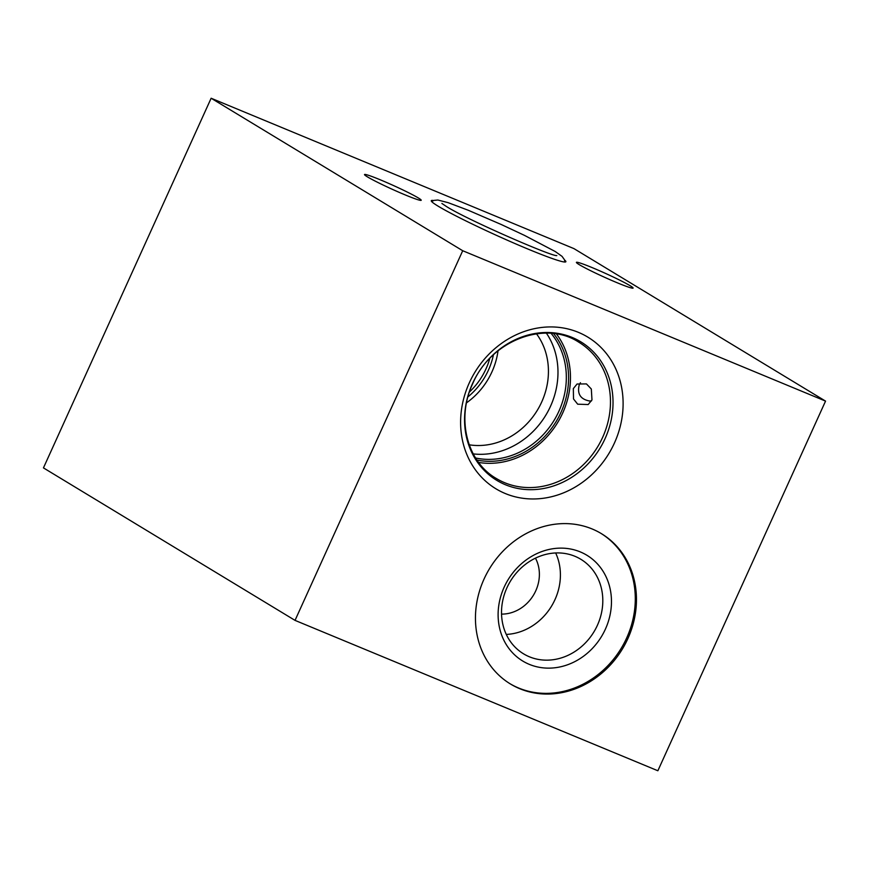 <?xml version="1.0" encoding="UTF-8"?>
<svg xmlns="http://www.w3.org/2000/svg" width="869" height="869" viewBox="0 0 869 869"><rect width="100%" height="100%" fill="white"/><g stroke="black" fill="none" stroke-linecap="round" stroke-linejoin="round"><path stroke-width="1.3" d="M433.533 200.533A73.898 4.638 24.4 0 0 431.274 200.685A73.898 4.638 24.4 0 0 438.095 206.149A73.898 4.638 24.4 0 0 512.819 242.625A73.898 4.638 24.4 0 0 565.86 261.743A73.898 4.638 24.4 0 0 564.492 259.94M591.485 400.913L589.464 400.989C580.405 399.24 577.005 393.831 579.254 384.771L580.438 382.729M573.334 388.606L577.059 384.011L586.456 383.913L591.322 389.008L591.974 399.903L588.183 404.541L577.689 404.194L573.518 398.969L573.334 388.606M535.456 558.148A36.943 32.653 -58.8 0 1 533.447 595.2A36.943 32.653 -58.8 0 1 501.532 614.111M506.279 634.413A55.279 48.849 121.2 0 0 555.649 552.956M529.373 656.779A55.279 48.849 121.2 0 0 595.765 628.624A55.279 48.849 121.2 0 0 580.807 559.267A55.279 48.849 121.2 0 0 574.952 556.301A55.279 48.849 121.2 0 0 508.561 584.457A55.279 48.849 121.2 0 0 523.507 653.803A55.279 48.849 121.2 0 0 529.373 656.779M529.286 664.351A61.851 54.649 121.2 0 0 605.411 629.113A61.851 54.649 121.2 0 0 580.296 551.913A61.851 54.649 121.2 0 0 504.172 587.151A61.851 54.649 121.2 0 0 529.286 664.351M519.738 688.693A87.856 77.634 121.2 0 0 625.256 643.94A87.856 77.634 121.2 0 0 601.5 533.707A87.856 77.634 121.2 0 0 592.18 528.982A87.856 77.634 121.2 0 0 486.651 573.736A87.856 77.634 121.2 0 0 510.418 683.968A87.856 77.634 121.2 0 0 519.738 688.693M509.831 683.621A87.856 77.634 121.2 0 0 518.565 687.987A87.856 77.634 121.2 0 0 623.909 643.571A87.856 77.634 121.2 0 0 600.913 533.349M418.337 197.958A31.132 1.955 -155.6 0 1 421.215 200.261A31.132 1.955 -155.6 0 1 398.86 192.212A31.132 1.955 -155.6 0 1 367.391 176.841A31.132 1.955 -155.6 0 1 364.513 174.539A31.132 1.955 -155.6 0 1 386.857 182.599A31.132 1.955 -155.6 0 1 418.337 197.958M630.231 285.782A31.132 1.955 -155.6 0 1 633.099 288.084A31.132 1.955 -155.6 0 1 610.755 280.024A31.132 1.955 -155.6 0 1 579.275 264.665A31.132 1.955 -155.6 0 1 576.408 262.362A31.132 1.955 -155.6 0 1 598.752 270.411A31.132 1.955 -155.6 0 1 630.231 285.782M466.512 402.836A68.933 60.917 121.2 0 0 491.941 371.878A68.933 60.917 121.2 0 0 498.035 350.826M473.236 453.9A76.19 67.326 121.2 0 0 550.522 406.247A76.19 67.326 121.2 0 0 546.416 333.164M469.217 444.798A68.933 60.917 121.2 0 0 541.68 402.032A68.933 60.917 121.2 0 0 536.488 333.815M475.582 457.985A76.19 67.326 121.2 0 0 558.865 411.309A76.19 67.326 121.2 0 0 551.12 333.359M476.94 460.059A77.591 68.564 121.2 0 0 560.983 412.373A77.591 68.564 121.2 0 0 553.586 333.598M614.426 443.027A88.671 78.351 121.2 0 0 578.417 332.36A88.671 78.351 121.2 0 0 469.293 382.871A88.671 78.351 121.2 0 0 505.302 493.538A88.671 78.351 121.2 0 0 614.426 443.027M478.645 462.438A79.655 70.389 121.2 0 0 562.667 413.068A79.655 70.389 121.2 0 0 556.486 334M825.55 401.109L657.866 770.76L295.036 620.379L462.71 250.728L825.55 401.109L573.964 248.621L211.134 98.24L462.71 250.728M295.036 620.379L43.45 467.891L211.134 98.24M469.401 392.028A64.675 57.148 121.2 0 0 485.967 368.934A64.675 57.148 121.2 0 0 489.79 358.397M467.924 396.894A66.033 58.353 121.2 0 0 488.4 370.194A66.033 58.353 121.2 0 0 493.418 354.824M472.497 383.609A81.013 71.595 121.2 0 0 505.389 484.728A81.013 71.595 121.2 0 0 605.096 438.573A81.013 71.595 121.2 0 0 572.193 337.454A81.013 71.595 121.2 0 0 472.497 383.609M496.188 478.417A79.655 70.389 121.2 0 0 602.662 437.313A79.655 70.389 121.2 0 0 578.765 342.169C544.939 319.868 490.866 340.561 472.725 383.62C456.051 418.717 466.979 461.7 496.188 478.417M431.643 201.543L433.913 200.402L437.857 200.022L448.1 202.651L468.261 210.265L501.304 224.528L524.365 235.325L555.172 251.478L562.037 256.355L564.339 259.559L564.98 262.025M556.79 255.573L556.801 255.573C553.227 257.126 466.066 219.336 446.079 206.268L441.887 203.444"/></g></svg>

